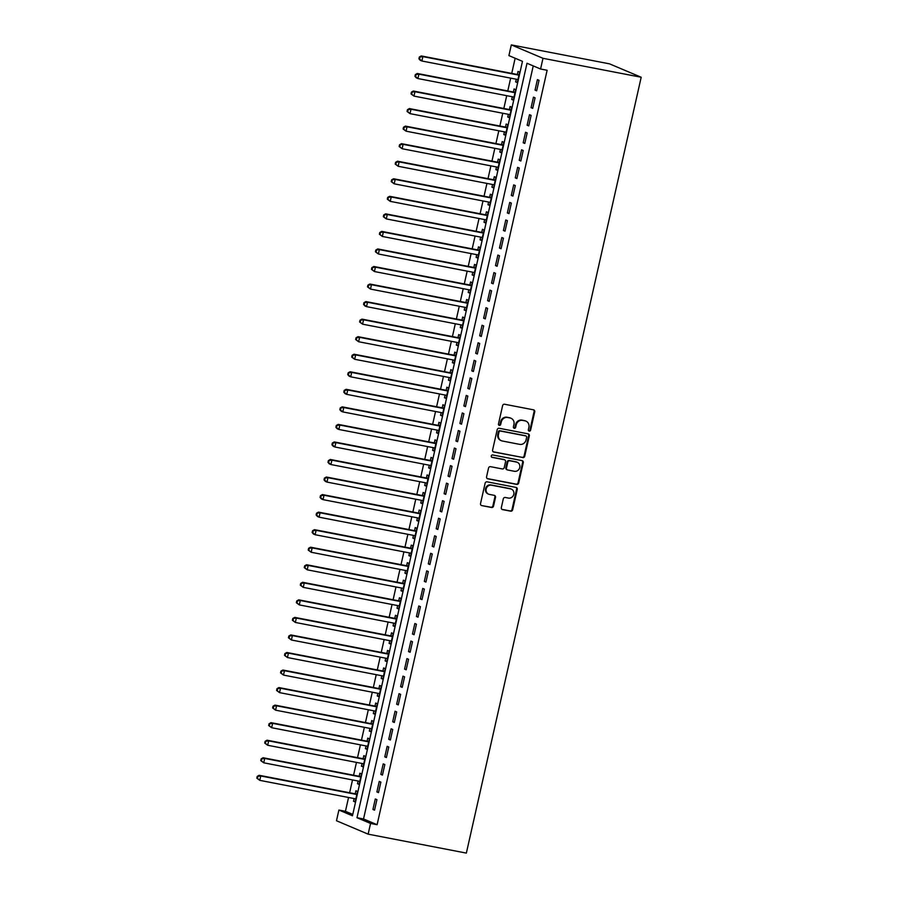 <?xml version="1.0" encoding="UTF-8"?>
<svg xmlns="http://www.w3.org/2000/svg" width="898" height="898" viewBox="0 0 898 898"><rect width="100%" height="100%" fill="white"/><g stroke="black" fill="none" stroke-linecap="round" stroke-linejoin="round"><path stroke-width="1.35" d="M529.214 431.141A1.235 1.145 112.9 0 0 530.606 430.153L534.725 411.856A1.774 1.628 112.9 0 0 533.513 409.825L504.597 404.246A1.774 1.628 112.9 0 0 502.599 405.66L498.48 423.957A1.235 1.145 112.9 0 0 499.333 425.383A1.235 1.145 112.9 0 0 500.725 424.395L501.264 422.026A5.669 5.22 112.9 0 1 507.639 417.503L510.053 417.974A5.669 5.22 112.9 0 1 513.948 424.473L513.42 426.842A1.235 1.145 112.9 0 0 514.273 428.267A1.235 1.145 112.9 0 0 515.665 427.28L516.204 424.911A5.669 5.22 112.9 0 1 522.58 420.387L524.993 420.848A5.669 5.22 112.9 0 1 528.888 427.358L528.361 429.727A1.235 1.145 112.9 0 0 529.214 431.141M528.697 430.894A1.235 1.145 112.9 0 0 529.966 429.884L534.086 411.587A1.774 1.628 112.9 0 0 533.479 409.825M498.817 425.124A1.235 1.145 112.9 0 0 500.074 424.114L500.613 421.746L501.264 422.026M513.757 428.009A1.235 1.145 112.9 0 0 515.014 426.999L515.553 424.631L516.204 424.911M501.342 507.583A1.774 1.628 112.9 0 0 502.554 509.615L510.67 511.175A1.774 1.628 112.9 0 0 512.668 509.761L517.248 489.444A1.774 1.628 112.9 0 0 516.024 487.412L487.109 481.833A1.774 1.628 112.9 0 0 485.111 483.247L480.531 503.565A1.774 1.628 112.9 0 0 481.755 505.596L491.554 507.493A1.774 1.628 112.9 0 0 493.552 506.079L495.505 497.38A1.774 1.628 112.9 0 0 494.293 495.348L489.432 494.405A4.737 4.367 112.9 0 1 486.289 488.534A4.737 4.367 112.9 0 1 491.509 485.201L510.547 488.871A4.737 4.367 112.9 0 1 513.678 494.742A4.737 4.367 112.9 0 1 508.47 498.087L505.293 497.47A1.774 1.628 112.9 0 0 503.295 498.884L501.342 507.583M533.244 65.902L363.533 818.965L377.104 824.712L547.129 70.269L540.574 69.011L527.003 63.264L356.989 817.708L370.56 823.444L368.146 834.152L466.354 853.1L641.194 77.25L609.529 63.848L511.321 44.9L508.908 55.597L522.479 61.345L352.465 815.788L338.894 810.041L336.481 820.75L368.146 834.152M377.104 824.712L370.56 823.444M540.574 69.011L542.987 58.303L641.194 77.25M522.737 457.621A1.774 1.628 112.9 0 0 524.735 456.206L529.315 435.889A1.774 1.628 112.9 0 0 528.103 433.846L499.176 428.267A1.774 1.628 112.9 0 0 497.189 429.682L492.609 450.01A1.774 1.628 112.9 0 0 493.821 452.042L522.097 457.34A1.774 1.628 112.9 0 0 524.095 455.937L528.675 435.609A1.774 1.628 112.9 0 0 528.058 433.846M523.276 462.661L518.707 482.989A1.774 1.628 112.9 0 1 516.709 484.392L487.794 478.814A1.774 1.628 112.9 0 1 486.57 476.782L488.534 468.094A1.774 1.628 112.9 0 1 490.521 466.679L502.251 468.936A1.774 1.628 112.9 0 0 504.249 467.532L505.552 461.763A1.774 1.628 112.9 0 0 504.328 459.731L492.115 457.374A1.235 1.145 112.9 0 1 491.296 455.836A1.235 1.145 112.9 0 1 492.665 454.96L522.064 460.629A1.774 1.628 112.9 0 1 523.276 462.661L522.636 462.391L518.056 482.709L518.707 482.989M376.879 791.946L378.496 792.631L380.864 782.102L379.248 781.417L376.879 791.946L378.574 792.272M384.782 756.857L386.398 757.542L388.778 747.013L387.161 746.328L384.782 756.857L386.488 757.182M392.695 721.768L394.312 722.452L396.68 711.923L395.064 711.238L392.695 721.768L394.39 722.093M400.598 686.678L402.214 687.352L404.594 676.834L402.978 676.149L400.598 686.678L402.304 687.004M408.511 651.578L410.128 652.262L412.496 641.744L410.88 641.06L408.511 651.578L410.206 651.914M416.414 616.488L418.03 617.173L420.41 606.655L418.794 605.97L416.414 616.488L418.12 616.825M424.327 581.399L425.944 582.084L428.312 571.555L426.696 570.881L424.327 581.399L426.022 581.724M432.23 546.31L433.846 546.994L436.226 536.465L434.61 535.78L432.23 546.31L433.936 546.635M440.143 511.22L441.76 511.905L444.128 501.376L442.512 500.691L440.143 511.22L441.838 511.546M448.046 476.131L449.662 476.816L452.042 466.286L450.426 465.602L448.046 476.131L449.752 476.456M455.959 441.041L457.576 441.726L459.944 431.197L458.328 430.512L455.959 441.041L457.654 441.367M463.862 405.952L465.478 406.637L467.858 396.108L466.242 395.423L463.862 405.952L465.557 406.278M471.776 370.863L473.392 371.548L475.76 361.018L474.144 360.334L471.776 370.863L473.471 371.188M479.678 335.773L481.294 336.458L483.674 325.929L482.058 325.244L479.678 335.773L481.373 336.099M487.592 300.684L489.208 301.369L491.576 290.84L489.96 290.155L487.592 300.684L489.287 301.01M495.494 265.595L497.11 266.279L499.49 255.75L497.874 255.066L495.494 265.595L497.189 265.92M503.408 230.505L505.024 231.179L507.392 220.661L505.776 219.976L503.408 230.505L505.103 230.831M511.31 195.405L512.926 196.09L515.306 185.572L513.69 184.887L511.31 195.405L513.005 195.742M519.224 160.315L520.84 161L523.208 150.482L521.592 149.798L519.224 160.315L520.919 160.652M527.126 125.226L528.742 125.911L531.122 115.382L529.506 114.697L527.126 125.226L528.821 125.552M535.04 90.137L536.656 90.821L539.024 80.292L537.408 79.608L535.04 90.137L536.735 90.462M531.088 107.681L532.705 108.366L535.073 97.837L533.457 97.152L531.088 107.681L532.783 108.007M523.175 142.771L524.791 143.456L527.16 132.926L525.543 132.253L523.175 142.771L524.87 143.108M515.272 177.86L516.889 178.545L519.257 168.027L517.641 167.342L515.272 177.86L516.967 178.197M507.359 212.961L508.975 213.634L511.344 203.116L509.727 202.432L507.359 212.961L509.054 213.286M499.456 248.05L501.073 248.735L503.441 238.206L501.825 237.521L499.456 248.05L501.151 248.376M491.543 283.139L493.159 283.824L495.528 273.295L493.911 272.61L491.543 283.139L493.238 283.465M483.64 318.229L485.257 318.913L487.625 308.384L486.009 307.7L483.64 318.229L485.335 318.554M475.727 353.318L477.343 354.003L479.712 343.474L478.095 342.789L475.727 353.318L477.422 353.644M467.824 388.407L469.441 389.092L471.809 378.563L470.193 377.878L467.824 388.407L469.519 388.733M459.911 423.497L461.527 424.182L463.896 413.652L462.279 412.968L459.911 423.497L461.606 423.822M452.008 458.586L453.625 459.271L455.993 448.742L454.377 448.057L452.008 458.586L453.703 458.912M444.095 493.676L445.711 494.36L448.08 483.831L446.474 483.146L444.095 493.676L445.79 494.001M436.192 528.765L437.809 529.45L440.177 518.921L438.561 518.236L436.192 528.765L437.887 529.09M428.279 563.854L429.895 564.539L432.264 554.01L430.658 553.325L428.279 563.854L429.974 564.18M420.376 598.944L421.993 599.628L424.361 589.099L422.745 588.426L420.376 598.944L422.071 599.28M412.463 634.033L414.079 634.718L416.448 624.2L414.842 623.515L412.463 634.033L414.158 634.37M404.56 669.133L406.177 669.807L408.545 659.289L406.929 658.604L404.56 669.133L406.255 669.459M396.647 704.223L398.263 704.908L400.631 694.379L399.026 693.694L396.647 704.223L398.342 704.548M388.744 739.312L390.361 739.997L392.729 729.468L391.113 728.783L388.744 739.312L390.439 739.638M380.831 774.402L382.447 775.086L384.827 764.557L383.21 763.872L380.831 774.402L382.526 774.727M372.928 809.491L374.545 810.176L376.913 799.647L375.297 798.962L372.928 809.491L374.623 809.816M348.547 797.491L345.438 811.309L338.894 810.041M515.149 58.247L511.737 73.4M510.659 78.137L507.774 90.945M506.708 95.682L503.823 108.49M502.757 113.227L499.872 126.034M498.805 130.771L495.921 143.579M494.843 148.316L491.958 161.124M490.892 165.861L488.007 178.668M486.941 183.405L484.056 196.213M482.989 200.95L480.104 213.758M479.027 218.495L476.142 231.302M475.076 236.039L472.191 248.847M471.124 253.584L468.24 266.392M467.173 271.129L464.288 283.936M463.211 288.685L460.326 301.481M459.26 306.229L456.375 319.026M455.308 323.774L452.424 336.57M451.357 341.319L448.472 354.115M447.395 358.863L444.51 371.66M443.444 376.408L440.559 389.204M439.492 393.953L436.608 406.749M435.541 411.497L432.656 424.294M431.579 429.042L428.694 441.838M427.628 446.587L424.743 459.383M423.676 464.131L420.792 476.928M419.725 481.676L416.84 494.472M415.763 499.221L412.878 512.017M411.812 516.765L408.927 529.573M407.86 534.31L404.976 547.118M403.909 551.855L401.024 564.662M399.947 569.399L397.062 582.207M395.996 586.944L393.111 599.752M392.044 604.489L389.16 617.296M388.093 622.033L385.208 634.841M384.142 639.578L381.246 652.386M380.18 657.123L377.295 669.93M376.228 674.667L373.344 687.475M372.277 692.212L369.392 705.02M368.326 709.757L365.441 722.564M364.364 727.313L361.479 740.109M360.412 744.857L357.527 757.654M356.461 762.402L353.576 775.199M352.51 779.947L349.625 792.743M542.987 58.303L511.321 44.9M345.438 811.309L352.768 814.407M354.149 798.569L353.531 801.285L355.148 801.97L357.527 791.441L355.911 790.756L355.215 793.821M358.1 781.024L357.494 783.741L359.11 784.425L361.479 773.896L359.862 773.212L359.166 776.276M362.051 763.48L361.445 766.196L363.061 766.87L365.43 756.352L363.813 755.667L363.129 758.731M366.014 745.935L365.396 748.651L367.013 749.325L369.381 738.807L367.776 738.122L367.08 741.187M369.965 728.39L369.347 731.095L370.964 731.78L373.344 721.262L371.727 720.578L371.031 723.642M373.916 710.846L373.31 713.551L374.926 714.236L377.295 703.718L375.678 703.033L374.982 706.097M377.867 693.301L377.261 696.006L378.877 696.691L381.246 686.173L379.63 685.488L378.945 688.553M381.83 675.756L381.212 678.461L382.829 679.146L385.197 668.617L383.592 667.944L382.896 671.008M385.781 658.212L385.163 660.917L386.78 661.601L389.16 651.072L387.543 650.388L386.847 653.463M389.732 640.667L389.126 643.372L390.742 644.057L393.111 633.528L391.494 632.843L390.798 635.919M393.683 623.111L393.077 625.827L394.693 626.512L397.062 615.983L395.446 615.298L394.761 618.374M397.646 605.566L397.028 608.283L398.645 608.967L401.013 598.438L399.408 597.754L398.712 600.829M401.597 588.022L400.979 590.738L402.596 591.423L404.976 580.894L403.359 580.209L402.663 583.285M405.548 570.477L404.942 573.193L406.558 573.878L408.927 563.349L407.31 562.664L406.614 565.74M409.499 552.932L408.893 555.649L410.509 556.333L412.878 545.804L411.262 545.12L410.577 548.195M413.462 535.388L412.844 538.104L414.461 538.789L416.829 528.26L415.213 527.575L414.528 530.651M417.413 517.843L416.795 520.559L418.412 521.244L420.792 510.715L419.175 510.03L418.479 513.106M421.364 500.298L420.758 503.015L422.374 503.699L424.743 493.17L423.126 492.486L422.43 495.561M425.315 482.754L424.709 485.47L426.326 486.155L428.694 475.626L427.078 474.941L426.393 478.017M429.278 465.209L428.66 467.925L430.277 468.61L432.645 458.081L431.029 457.396L430.344 460.472M433.229 447.664L432.611 450.381L434.228 451.065L436.608 440.536L434.991 439.852L434.295 442.927M437.18 430.12L436.574 432.836L438.19 433.521L440.559 422.992L438.942 422.307L438.246 425.383M441.131 412.575L440.525 415.291L442.142 415.976L444.51 405.447L442.894 404.762L442.209 407.827M445.094 395.03L444.476 397.747L446.093 398.431L448.461 387.902L446.845 387.218L446.16 390.282M449.045 377.486L448.428 380.202L450.044 380.887L452.424 370.358L450.807 369.673L450.111 372.737M452.996 359.941L452.39 362.657L454.006 363.342L456.375 352.813L454.758 352.128L454.062 355.193M456.947 342.396L456.341 345.113L457.958 345.797L460.326 335.268L458.71 334.584L458.025 337.648M460.91 324.851L460.292 327.568L461.909 328.253L464.277 317.724L462.661 317.039L461.976 320.103M464.861 307.307L464.244 310.023L465.86 310.697L468.24 300.179L466.623 299.494L465.927 302.559M468.812 289.762L468.206 292.467L469.822 293.152L472.191 282.634L470.574 281.95L469.879 285.014M472.763 272.217L472.157 274.923L473.774 275.607L476.142 265.09L474.526 264.405L473.841 267.469M476.726 254.673L476.108 257.378L477.725 258.063L480.093 247.545L478.477 246.86L477.792 249.925M480.677 237.128L480.06 239.833L481.676 240.518L484.056 229.989L482.439 229.316L481.743 232.38M484.628 219.583L484.022 222.289L485.638 222.973L488.007 212.444L486.39 211.771L485.695 214.835M488.579 202.039L487.973 204.744L489.59 205.429L491.958 194.9L490.342 194.215L489.657 197.291M492.542 184.494L491.924 187.199L493.541 187.884L495.909 177.355L494.293 176.67L493.608 179.746M496.493 166.938L495.876 169.655L497.492 170.339L499.872 159.81L498.255 159.126L497.559 162.201M500.444 149.394L499.838 152.11L501.443 152.795L503.823 142.266L502.207 141.581L501.511 144.657M504.395 131.849L503.789 134.565L505.406 135.25L507.774 124.721L506.158 124.036L505.473 127.112M508.358 114.304L507.74 117.021L509.357 117.705L511.725 107.176L510.109 106.492L509.424 109.567M512.309 96.76L511.692 99.476L513.308 100.161L515.688 89.632L514.071 88.947L513.375 92.023M516.26 79.215L515.654 81.931L517.259 82.616L519.639 72.087L518.023 71.402L517.327 74.478M363.533 818.965L356.989 817.708M515.654 81.931L517.349 82.257M511.692 99.476L513.387 99.801M507.74 117.021L509.435 117.346M503.789 134.565L505.484 134.891M499.838 152.11L501.533 152.436M495.876 169.655L497.571 169.98M491.924 187.199L493.619 187.525M487.973 204.744L489.668 205.07M484.022 222.289L485.717 222.614M480.06 239.833L481.755 240.17M476.108 257.378L477.803 257.715M472.157 274.923L473.852 275.259M468.206 292.467L469.901 292.804M464.244 310.023L465.939 310.349M460.292 327.568L461.987 327.893M456.341 345.113L458.036 345.438M452.39 362.657L454.085 362.983M448.428 380.202L450.123 380.528M444.476 397.747L446.171 398.072M440.525 415.291L442.22 415.617M436.574 432.836L438.269 433.162M432.611 450.381L434.306 450.706M428.66 467.925L430.355 468.251M424.709 485.47L426.404 485.796M420.758 503.015L422.453 503.34M416.795 520.559L418.49 520.885M412.844 538.104L414.539 538.43M408.893 555.649L410.588 555.974M404.942 573.193L406.637 573.519M400.979 590.738L402.686 591.064M397.028 608.283L398.723 608.608M393.077 625.827L394.772 626.153M389.126 643.372L390.821 643.698M385.163 660.917L386.87 661.242M381.212 678.461L382.907 678.798M377.261 696.006L378.956 696.343M373.31 713.551L375.005 713.888M369.347 731.095L371.054 731.432M365.396 748.651L367.091 748.977M361.445 766.196L363.14 766.522M357.494 783.741L359.189 784.066M353.531 801.285L355.238 801.611M525.959 421.151L525.308 420.87A5.669 5.22 112.9 0 0 524.342 420.578L524.993 420.848M515.553 424.631A5.669 5.22 112.9 0 1 521.94 420.118L524.342 420.578M511.018 418.266L510.367 417.985A5.669 5.22 112.9 0 0 509.402 417.693L510.053 417.974M500.613 421.746A5.669 5.22 112.9 0 1 507 417.233L509.402 417.693M493.215 451.773L522.097 457.34M526.643 437.348A1.235 1.145 112.9 0 0 525.79 435.923L500.399 431.029A1.235 1.145 112.9 0 0 499.007 432.017L498.446 434.509A5.669 5.22 112.9 0 0 502.341 441.008L519.695 444.364A5.669 5.22 112.9 0 0 526.082 439.84L526.643 437.348M525.543 435.822A1.235 1.145 112.9 0 0 525.139 435.653L525.79 435.923M501.376 440.716L500.736 440.447A5.669 5.22 112.9 0 1 497.795 434.239L498.356 431.736A1.235 1.145 112.9 0 1 499.759 430.748L525.139 435.653M487.176 478.555L516.058 484.123A1.774 1.628 112.9 0 0 518.056 482.709M504.631 459.821L503.98 459.54A1.774 1.628 112.9 0 0 503.688 459.45L491.621 457.127M514.419 471.293A4.737 4.367 112.9 0 0 517.304 462.324A4.737 4.367 112.9 0 0 516.496 462.077L509.795 460.775A1.774 1.628 112.9 0 0 507.797 462.189L506.494 467.959A1.774 1.628 112.9 0 0 507.718 469.991L514.419 471.293M517.304 462.324L516.664 462.043A4.737 4.367 112.9 0 0 515.856 461.796L516.496 462.077M507.415 469.901L506.764 469.632A1.774 1.628 112.9 0 1 505.855 467.69L507.146 461.92A1.774 1.628 112.9 0 1 509.144 460.506L515.856 461.796M522.636 462.391A1.774 1.628 112.9 0 0 522.03 460.629M511.355 489.118L510.704 488.838A4.737 4.367 112.9 0 0 509.896 488.591L510.547 488.871M488.624 494.158L487.973 493.889A4.737 4.367 112.9 0 1 490.858 484.92L509.896 488.591M481.755 505.596L490.903 507.213A1.774 1.628 112.9 0 0 492.901 505.799L494.865 497.11A1.774 1.628 112.9 0 0 494.248 495.337M501.948 509.346L510.03 510.906A1.774 1.628 112.9 0 0 512.017 509.492L516.597 489.174A1.774 1.628 112.9 0 0 515.991 487.401M519.078 74.545L518.752 74.613A1.807 1.661 -67.1 0 1 518.112 74.624L421.252 55.934L422.868 56.619L421.88 61.008L517.955 79.54M518.943 75.163L422.868 56.619L419.31 57.045L418.917 58.797L419.568 59.077L419.961 57.326M419.568 59.077L421.88 61.008L420.264 60.323L418.917 58.797M419.31 57.045L421.252 55.934M515.126 92.09L514.801 92.157A1.807 1.661 -67.1 0 1 514.161 92.168L417.301 73.479L418.917 74.164L417.929 78.553L514.004 97.085M514.992 92.707L418.917 74.164L415.359 74.59L414.966 76.341L415.606 76.622L416.01 74.871M415.606 76.622L417.929 78.553L416.313 77.868L414.966 76.341M415.359 74.59L417.301 73.479M511.175 109.635L510.85 109.713A1.807 1.661 -67.1 0 1 510.21 109.713L413.349 91.024L414.966 91.708L413.978 96.097L510.053 114.641M511.041 110.252L414.966 91.708L411.407 92.135L411.015 93.897L411.654 94.167L412.047 92.415M411.654 94.167L413.978 96.097L411.015 93.897M411.407 92.135L413.349 91.024M507.224 127.179L506.887 127.258A1.807 1.661 -67.1 0 1 506.248 127.258L409.387 108.568L411.003 109.253L410.016 113.642L506.09 132.186M507.078 127.797L411.003 109.253L407.456 109.679L407.052 111.442L407.703 111.711L408.096 109.96M407.703 111.711L410.016 113.642L407.052 111.442M407.456 109.679L409.387 108.568M503.262 144.724L502.936 144.803A1.807 1.661 -67.1 0 1 502.296 144.803L405.436 126.113L407.052 126.798L406.064 131.187L502.139 149.73M503.127 145.341L407.052 126.798L403.494 127.224L403.101 128.986L403.752 129.256L404.145 127.505M403.752 129.256L406.064 131.187L403.101 128.986M403.494 127.224L405.436 126.113M499.31 162.269L498.985 162.347A1.807 1.661 -67.1 0 1 498.345 162.347L401.485 143.658L403.101 144.342L402.113 148.731L498.188 167.275M499.176 162.886L403.101 144.342L399.543 144.769L399.15 146.531L399.79 146.801L400.194 145.049M399.79 146.801L402.113 148.731L399.15 146.531M399.543 144.769L401.485 143.658M495.359 179.813L495.034 179.892A1.807 1.661 -67.1 0 1 494.394 179.892L397.533 161.202L399.15 161.887L398.162 166.276L494.237 184.82M495.225 180.431L399.15 161.887L395.591 162.314L395.199 164.076L395.838 164.345L396.231 162.594M395.838 164.345L398.162 166.276L395.199 164.076M395.591 162.314L397.533 161.202M491.408 197.358L491.071 197.437A1.807 1.661 -67.1 0 1 490.443 197.448L393.571 178.747L395.187 179.432L394.2 183.821L490.274 202.364M491.262 197.975L395.187 179.432L391.64 179.858L391.236 181.621L391.887 181.89L392.28 180.139M391.887 181.89L394.2 183.821L391.236 181.621M391.64 179.858L393.571 178.747M487.457 214.903L487.12 214.981A1.807 1.661 -67.1 0 1 486.48 214.992L389.62 196.303L391.236 196.976L390.248 201.365L486.323 219.909M487.311 215.52L391.236 196.976L387.678 197.403L387.285 199.165L387.936 199.435L388.329 197.683M387.936 199.435L390.248 201.365L387.285 199.165M387.678 197.403L389.62 196.303M483.494 232.447L483.169 232.526A1.807 1.661 -67.1 0 1 482.529 232.537L385.669 213.847L387.285 214.521L386.297 218.91L482.372 237.454M483.36 233.065L387.285 214.521L383.727 214.948L383.334 216.71L383.974 216.979L384.378 215.228M383.974 216.979L386.297 218.91L383.334 216.71M383.727 214.948L385.669 213.847M479.543 249.992L479.218 250.071A1.807 1.661 -67.1 0 1 478.578 250.082L381.717 231.392L383.334 232.077L382.346 236.455L478.421 254.998M479.409 250.609L383.334 232.077L379.775 232.503L379.383 234.255L380.022 234.524L380.415 232.773M380.022 234.524L382.346 236.455L379.383 234.255M379.775 232.503L381.717 231.392M475.592 267.548L475.267 267.615A1.807 1.661 -67.1 0 1 474.627 267.626L377.755 248.937L379.371 249.622L378.384 253.999L474.458 272.543M475.446 268.154L379.371 249.622L375.824 250.048L375.42 251.799L376.071 252.069L376.464 250.318M376.071 252.069L378.384 253.999L375.42 251.799M375.824 250.048L377.755 248.937M471.641 285.093L471.304 285.16A1.807 1.661 -67.1 0 1 470.664 285.171L373.804 266.482L375.42 267.166L374.432 271.544L470.507 290.088M471.495 285.699L375.42 267.166L371.862 267.593L371.469 269.344L372.12 269.613L372.513 267.862M372.12 269.613L374.432 271.544L371.469 269.344M371.862 267.593L373.804 266.482M467.678 302.637L467.353 302.705A1.807 1.661 -67.1 0 1 466.713 302.716L369.853 284.026L371.469 284.711L370.481 289.089L466.556 307.632M467.544 303.243L371.469 284.711L367.911 285.137L367.518 286.889L368.169 287.158L368.562 285.407M368.169 287.158L370.481 289.089L367.518 286.889M367.911 285.137L369.853 284.026M463.727 320.182L463.402 320.249A1.807 1.661 -67.1 0 1 462.762 320.26L365.901 301.571L367.518 302.256L366.53 306.633L462.605 325.177M463.593 320.788L367.518 302.256L363.959 302.682L363.567 304.433L364.206 304.703L364.599 302.952M364.206 304.703L366.53 306.633L364.914 305.96L363.567 304.433M363.959 302.682L365.901 301.571M459.776 337.727L459.45 337.794A1.807 1.661 -67.1 0 1 458.811 337.805L361.939 319.116L363.555 319.8L362.567 324.178L458.642 342.722M459.63 338.333L363.555 319.8L360.008 320.227L359.604 321.978L360.255 322.247L360.648 320.496M360.255 322.247L362.567 324.178L359.604 321.978M360.008 320.227L361.939 319.116M455.825 355.271L455.488 355.339A1.807 1.661 -67.1 0 1 454.848 355.35L357.988 336.66L359.604 337.345L358.616 341.734L454.691 360.266M455.679 355.877L359.604 337.345L356.046 337.771L355.653 339.523L356.304 339.792L356.697 338.041M356.304 339.792L358.616 341.734L355.653 339.523M356.046 337.771L357.988 336.66M451.862 372.816L451.537 372.883A1.807 1.661 -67.1 0 1 450.897 372.894L354.036 354.205L355.653 354.89L354.665 359.279L450.74 377.811M451.728 373.422L355.653 354.89L352.095 355.316L351.702 357.067L352.353 357.337L352.746 355.586M352.353 357.337L354.665 359.279L351.702 357.067M352.095 355.316L354.036 354.205M447.911 390.361L447.586 390.428A1.807 1.661 -67.1 0 1 446.946 390.439L350.085 371.75L351.702 372.434L350.714 376.823L446.789 395.356M447.776 390.967L351.702 372.434L348.143 372.861L347.751 374.612L348.39 374.893L348.794 373.13M348.39 374.893L350.714 376.823L349.098 376.139L347.751 374.612M348.143 372.861L350.085 371.75M443.96 407.905L443.634 407.973A1.807 1.661 -67.1 0 1 442.995 407.984L346.123 389.294L347.739 389.979L346.751 394.368L442.826 412.9M443.825 408.511L347.739 389.979L344.192 390.406L343.788 392.157L344.439 392.437L344.832 390.675M344.439 392.437L346.751 394.368L345.135 393.683L343.788 392.157M344.192 390.406L346.123 389.294M440.009 425.45L439.672 425.517A1.807 1.661 -67.1 0 1 439.032 425.529L342.172 406.839L343.788 407.524L342.8 411.913L438.875 430.445M439.863 426.056L343.788 407.524L340.23 407.95L339.837 409.701L340.488 409.982L340.881 408.22M340.488 409.982L342.8 411.913L341.184 411.228L339.837 409.701M340.23 407.95L342.172 406.839M436.046 442.995L435.721 443.062A1.807 1.661 -67.1 0 1 435.081 443.073L338.22 424.384L339.837 425.068L338.849 429.457L434.924 447.99M435.912 443.601L339.837 425.068L336.279 425.495L335.886 427.246L336.537 427.527L336.93 425.764M336.537 427.527L338.849 429.457L337.233 428.773L335.886 427.246M336.279 425.495L338.22 424.384M432.095 460.539L431.77 460.607A1.807 1.661 -67.1 0 1 431.13 460.618L334.269 441.928L335.886 442.613L334.898 447.002L430.973 465.534M431.96 461.157L335.886 442.613L332.327 443.04L331.934 444.791L332.574 445.071L332.978 443.309M332.574 445.071L334.898 447.002L333.281 446.317L331.934 444.791M332.327 443.04L334.269 441.928M428.144 478.084L427.818 478.151A1.807 1.661 -67.1 0 1 427.179 478.163L330.307 459.473L331.923 460.158L330.935 464.547L427.01 483.079M428.009 478.701L331.923 460.158L328.376 460.584L327.972 462.335L328.623 462.616L329.016 460.854M328.623 462.616L330.935 464.547L329.319 463.862L327.972 462.335M328.376 460.584L330.307 459.473M424.193 495.629L423.856 495.696A1.807 1.661 -67.1 0 1 423.216 495.707L326.356 477.018L327.972 477.702L326.984 482.091L423.059 500.624M424.047 496.246L327.972 477.702L324.414 478.129L324.021 479.88L324.672 480.161L325.065 478.398M324.672 480.161L326.984 482.091L325.368 481.407L324.021 479.88M324.414 478.129L326.356 477.018M420.23 513.173L419.905 513.241A1.807 1.661 -67.1 0 1 419.265 513.252L322.404 494.562L324.021 495.247L323.033 499.636L419.108 518.168M420.096 513.791L324.021 495.247L320.463 495.674L320.07 497.425L320.721 497.705L321.114 495.943M320.721 497.705L323.033 499.636L321.417 498.951L320.07 497.425M320.463 495.674L322.404 494.562M416.279 530.718L415.954 530.785A1.807 1.661 -67.1 0 1 415.314 530.797L318.453 512.107L320.07 512.792L319.082 517.181L415.157 535.713M416.144 531.335L320.07 512.792L316.511 513.218L316.118 514.969L316.758 515.25L317.162 513.499M316.758 515.25L319.082 517.181L317.465 516.496L316.118 514.969M316.511 513.218L318.453 512.107M412.328 548.263L412.002 548.33A1.807 1.661 -67.1 0 1 411.363 548.341L314.502 529.652L316.107 530.336L315.119 534.725L411.194 553.258M412.193 548.88L316.107 530.336L312.56 530.763L312.156 532.514L312.807 532.795L313.2 531.044M312.807 532.795L315.119 534.725L313.503 534.041L312.156 532.514M312.56 530.763L314.502 529.652M408.377 565.807L408.04 565.886A1.807 1.661 -67.1 0 1 407.4 565.886L310.54 547.196L312.156 547.881L311.168 552.27L407.243 570.814M408.231 566.425L312.156 547.881L308.598 548.308L308.205 550.07L308.856 550.339L309.249 548.588M308.856 550.339L311.168 552.27L308.205 550.07M308.598 548.308L310.54 547.196M404.414 583.352L404.089 583.431A1.807 1.661 -67.1 0 1 403.449 583.431L306.588 564.741L308.205 565.426L307.217 569.815L403.292 588.358M404.28 583.969L308.205 565.426L304.647 565.852L304.254 567.615L304.905 567.884L305.298 566.133M304.905 567.884L307.217 569.815L304.254 567.615M304.647 565.852L306.588 564.741M400.463 600.897L400.138 600.975A1.807 1.661 -67.1 0 1 399.498 600.975L302.637 582.286L304.254 582.97L303.266 587.359L399.341 605.903M400.328 601.514L304.254 582.97L300.695 583.397L300.302 585.159L300.942 585.429L301.346 583.678M300.942 585.429L303.266 587.359L300.302 585.159M300.695 583.397L302.637 582.286M396.512 618.441L396.186 618.52A1.807 1.661 -67.1 0 1 395.547 618.52L298.686 599.83L300.291 600.515L299.303 604.904L395.378 623.448M396.377 619.059L300.291 600.515L296.744 600.942L296.351 602.704L296.991 602.973L297.384 601.222M296.991 602.973L299.303 604.904L296.351 602.704M296.744 600.942L298.686 599.83M392.561 635.986L392.224 636.065A1.807 1.661 -67.1 0 1 391.584 636.065L294.724 617.375L296.34 618.06L295.352 622.449L391.427 640.992M392.415 636.603L296.34 618.06L292.782 618.486L292.389 620.249L293.04 620.518L293.433 618.767M293.04 620.518L295.352 622.449L292.389 620.249M292.782 618.486L294.724 617.375M388.598 653.531L388.273 653.609A1.807 1.661 -67.1 0 1 387.633 653.621L290.772 634.92L292.389 635.604L291.401 639.993L387.476 658.537M388.464 654.148L292.389 635.604L288.83 636.031L288.438 637.793L289.089 638.063L289.482 636.312M289.089 638.063L291.401 639.993L288.438 637.793M288.83 636.031L290.772 634.92M384.647 671.075L384.322 671.154A1.807 1.661 -67.1 0 1 383.682 671.165L286.821 652.476L288.438 653.149L287.45 657.538L383.525 676.082M384.512 671.693L288.438 653.149L284.879 653.576L284.486 655.338L285.126 655.607L285.53 653.856M285.126 655.607L287.45 657.538L284.486 655.338M284.879 653.576L286.821 652.476M380.696 688.62L380.37 688.699A1.807 1.661 -67.1 0 1 379.731 688.71L282.87 670.02L284.475 670.705L283.487 675.083L379.573 693.626M380.561 689.237L284.475 670.705L280.928 671.132L280.535 672.883L281.175 673.152L281.568 671.401M281.175 673.152L283.487 675.083L280.535 672.883M280.928 671.132L282.87 670.02M376.745 706.165L376.408 706.243A1.807 1.661 -67.1 0 1 375.768 706.255L278.908 687.565L280.524 688.25L279.536 692.627L375.611 711.171M376.599 706.782L280.524 688.25L276.966 688.676L276.573 690.427L277.224 690.697L277.617 688.946M277.224 690.697L279.536 692.627L276.573 690.427M276.966 688.676L278.908 687.565M372.782 723.721L372.457 723.788A1.807 1.661 -67.1 0 1 371.817 723.799L274.956 705.11L276.573 705.794L275.585 710.172L371.66 728.716M372.648 724.327L276.573 705.794L273.014 706.221L272.622 707.972L273.273 708.241L273.666 706.49M273.273 708.241L275.585 710.172L272.622 707.972M273.014 706.221L274.956 705.11M368.831 741.265L368.506 741.333A1.807 1.661 -67.1 0 1 367.866 741.344L271.005 722.654L272.622 723.339L271.634 727.717L367.709 746.26M368.696 741.871L272.622 723.339L269.063 723.766L268.67 725.517L269.31 725.786L269.714 724.035M269.31 725.786L271.634 727.717L268.67 725.517M269.063 723.766L271.005 722.654M364.88 758.81L364.554 758.877A1.807 1.661 -67.1 0 1 363.915 758.889L267.054 740.199L268.659 740.884L267.671 745.261L363.757 763.805M364.745 759.416L268.659 740.884L265.112 741.31L264.719 743.061L265.359 743.331L265.752 741.58M265.359 743.331L267.671 745.261L264.719 743.061M265.112 741.31L267.054 740.199M360.929 776.355L360.592 776.422A1.807 1.661 -67.1 0 1 359.952 776.433L263.092 757.744L264.708 758.428L263.72 762.806L359.795 781.35M360.783 776.961L264.708 758.428L261.161 758.855L260.757 760.606L261.408 760.875L261.801 759.124M261.408 760.875L263.72 762.806L260.757 760.606M261.161 758.855L263.092 757.744M356.966 793.899L356.641 793.967A1.807 1.661 -67.1 0 1 356.001 793.978L259.14 775.288L260.757 775.973L259.769 780.351L355.844 798.894M356.832 794.505L260.757 775.973L257.198 776.4L256.806 778.151L257.457 778.42L257.849 776.669M257.457 778.42L259.769 780.351L256.806 778.151M257.198 776.4L259.14 775.288M529.966 429.884L530.606 430.153M500.074 424.114L500.725 424.395M515.014 426.999L515.665 427.28M521.94 420.118L522.58 420.387M507 417.233L507.639 417.503M534.086 411.587L534.725 411.856M493.249 451.795L493.821 452.042M528.675 435.609L529.315 435.889M524.095 455.937L524.735 456.206M499.759 430.748L500.399 431.029M498.356 431.736L499.007 432.017M497.795 434.239L498.446 434.509M516.058 484.123L516.709 484.392M487.21 478.578L487.794 478.814M503.688 459.45L504.328 459.731M509.144 460.506L509.795 460.775M507.146 461.92L507.797 462.189M505.855 467.69L506.494 467.959M490.858 484.92L491.509 485.201M494.865 497.11L495.505 497.38M492.901 505.799L493.552 506.079M490.903 507.213L491.554 507.493M516.597 489.174L517.248 489.444M512.017 509.492L512.668 509.761M510.03 510.906L510.67 511.175M501.982 509.368L502.554 509.615M518.112 74.624L518.977 74.994M514.161 92.168L515.025 92.539M510.21 109.713L511.074 110.084M506.248 127.258L507.123 127.628M502.296 144.803L503.172 145.173M498.345 162.347L499.209 162.718M494.394 179.892L495.258 180.262M490.443 197.448L491.307 197.807M486.48 214.992L487.356 215.352M482.529 232.537L483.393 232.896M478.578 250.082L479.442 250.441M474.627 267.626L475.491 267.986M470.664 285.171L471.54 285.53M466.713 302.716L467.577 303.075M462.762 320.26L463.626 320.62M458.811 337.805L459.675 338.176M454.848 355.35L455.724 355.72M450.897 372.894L451.761 373.265M446.946 390.439L447.81 390.81M442.995 407.984L443.859 408.354M439.032 425.529L439.908 425.899M435.081 443.073L435.945 443.444M431.13 460.618L431.994 460.988M427.179 478.163L428.043 478.533M423.216 495.707L424.092 496.078M419.265 513.252L420.129 513.622M415.314 530.797L416.178 531.167M411.363 548.341L412.227 548.712M407.4 565.886L408.276 566.256M403.449 583.431L404.313 583.801M399.498 600.975L400.362 601.346M395.547 618.52L396.411 618.89M391.584 636.065L392.46 636.435M387.633 653.621L388.497 653.98M383.682 671.165L384.546 671.524M379.731 688.71L380.595 689.069M375.768 706.255L376.644 706.614M371.817 723.799L372.681 724.158M367.866 741.344L368.73 741.703M363.915 758.889L364.779 759.248M359.952 776.433L360.828 776.804M356.001 793.978L356.865 794.348M525.352 435.71L526.004 435.99"/></g></svg>
